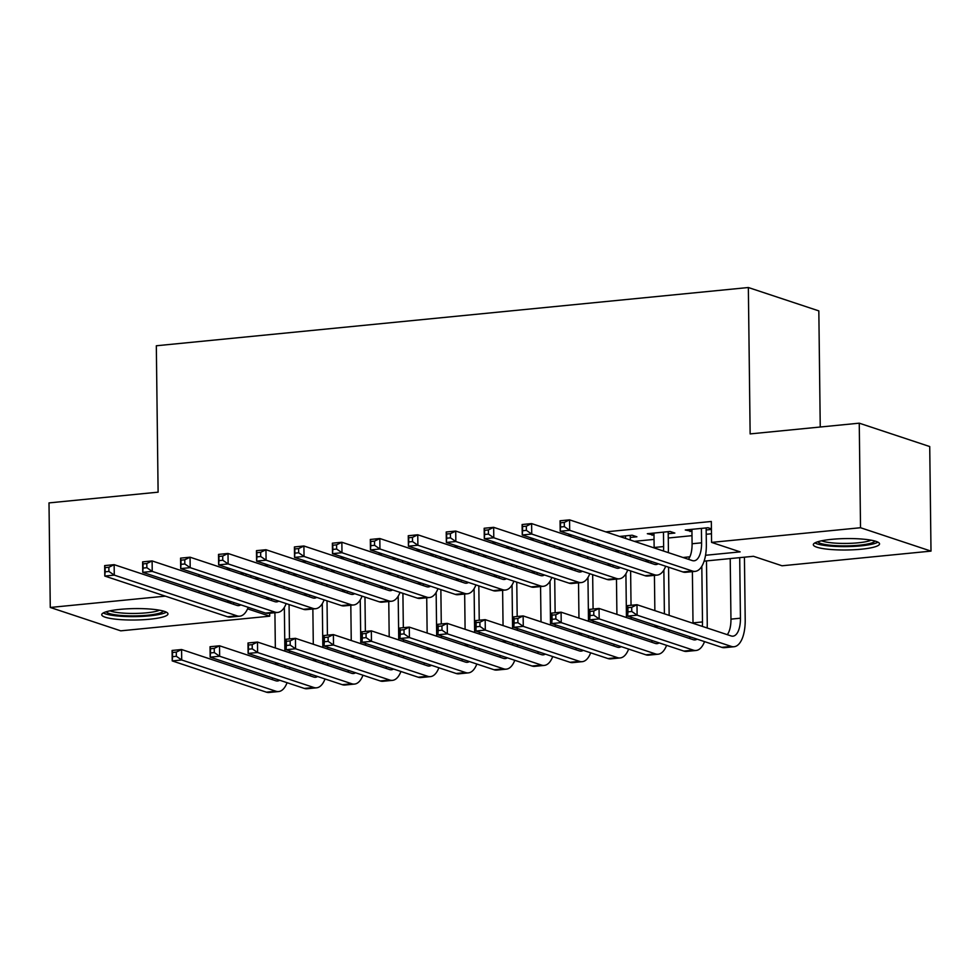 <?xml version="1.0" encoding="UTF-8"?>
<svg xmlns="http://www.w3.org/2000/svg" width="980" height="980" viewBox="0 0 980 980"><rect width="100%" height="100%" fill="white"/><g stroke="black" fill="none" stroke-linecap="round" stroke-linejoin="round"><path stroke-width="1.47" d="M119.989 609.376A33.124 5.709 -0.7 0 1 167.972 613.897A33.124 5.709 -0.7 0 1 149.707 619.225A33.124 5.709 -0.7 0 1 101.724 614.705A33.124 5.709 -0.7 0 1 119.989 609.376M831.567 539.355A33.124 5.709 -0.7 0 1 879.55 543.876A33.124 5.709 -0.7 0 1 861.285 549.204A33.124 5.709 -0.7 0 1 813.314 544.684A33.124 5.709 -0.7 0 1 831.567 539.355M820.248 427.011L818.827 310.893L748.353 287.52L156.322 345.769L158.111 492.168L49 502.899L50.274 607.465L165.338 596.146M748.353 287.52L750.141 433.907L859.252 423.176L929.726 446.549L931 551.115L782.04 565.779L753.473 556.297L704.106 561.148M269.671 613.235L269.708 616.187L120.748 630.838L50.274 607.465M244.326 573.374L240.063 573.79M282.277 569.637L278.014 570.054M320.227 565.901L315.964 566.318M358.178 562.165L353.915 562.594M396.128 558.441L391.865 558.857M434.079 554.705L429.828 555.121M472.029 550.968L467.779 551.385M509.98 547.232L505.729 547.649M547.93 543.496L543.68 543.912M585.881 539.76L581.63 540.176M630.263 537.444L636.902 536.795L632.149 535.215L619.581 536.452M668.213 533.708L674.853 533.059L670.1 531.479L647.327 533.72L653.991 535.105M705.539 555.28L740.145 551.875L711.578 542.393L711.321 521.483L605.763 531.87M572.075 535.178L567.812 535.595M534.125 538.914L529.862 539.331M496.174 542.651L491.911 543.067M458.224 546.387L453.961 546.803M420.261 550.123L416.01 550.54M382.31 553.859L378.06 554.276M344.36 557.583L340.109 558.012M306.409 561.32L302.159 561.736M268.459 565.056L264.208 565.472M230.508 568.792L226.257 569.209M254.825 578.69L259.088 578.274M292.775 574.954L297.038 574.537M330.726 571.218L334.988 570.801M368.676 567.481L372.939 567.065M406.627 563.745L410.89 563.329M444.577 560.021L448.84 559.592M482.528 556.285L486.791 555.868M520.49 552.548L524.741 552.132M558.441 548.812L562.692 548.396M596.391 545.076L600.642 544.66M634.342 541.34L654.04 539.404M668.274 538.008L691.99 535.668M706.225 534.272L711.468 533.757M711.407 528.857L708.05 527.742L685.277 529.984L691.941 531.38M706.164 529.972L711.419 529.457M859.252 423.176L860.526 527.73L931 551.115M199.038 592.827L227.801 602.284L231.856 601.892M199.014 574.672L199.038 576.497M199.21 591.062L199.234 592.802M711.578 542.393L860.526 527.73M265.555 598.572L269.806 598.155M303.506 594.836L307.757 594.419M341.457 591.099L345.707 590.683M379.407 587.363L383.658 586.947M417.358 583.639L421.608 583.21M455.308 579.903L459.559 579.486M493.259 576.167L497.509 575.75M531.209 572.43L535.46 572.014M569.16 568.694L573.41 568.278M607.11 564.958L611.361 564.541M645.061 561.221L649.311 560.805M683.011 557.498L689.871 556.812M247.585 608.85L269.708 616.187M227.581 584.141L227.605 585.979M227.789 600.532L227.801 602.284M690.018 529.519L690.043 531.564M652.067 533.255L652.092 535.301M691.917 529.335L692.088 543.753A21.229 9.347 -95.6 0 1 688.438 559.298M701.411 528.391L701.582 542.822A21.229 9.347 -95.6 0 1 694.134 560.793A21.229 9.347 -95.6 0 1 692.309 560.585L569.564 519.853L569.686 530.315L692.444 571.034A31.85 14.014 84.4 0 0 695.175 571.365A31.85 14.014 84.4 0 0 706.347 544.402L706.139 527.926M564.333 526.628L569.686 530.315L560.205 531.246L560.07 520.784L569.564 519.853L564.284 522.45L560.487 522.818L560.536 527.007L564.333 526.628L564.284 522.45M560.536 527.007L560.205 531.246L682.95 571.965A31.85 14.014 84.4 0 0 685.694 572.296L695.175 571.365M560.07 520.784L560.487 522.818M631.757 611.483L631.708 607.306L627.911 607.674L627.96 611.863L631.757 611.483L637.123 615.171L627.629 616.101L627.506 605.64L636.988 604.709L637.123 615.171L731.301 646.408A31.85 14.014 84.4 0 0 734.032 646.739A31.85 14.014 84.4 0 0 745.204 619.777L744.433 557.179M739.704 557.645L740.439 618.196A21.229 9.347 -95.6 0 1 732.991 636.167A21.229 9.347 -95.6 0 1 731.178 635.959L636.988 604.709L631.708 607.306M730.21 558.588L730.958 619.14A21.229 9.347 -95.6 0 1 727.295 634.673M627.96 611.863L627.629 616.101L721.819 647.351A31.85 14.014 84.4 0 0 724.551 647.67L734.032 646.739M627.506 605.64L627.911 607.674M874.932 541.034A28.665 4.937 -0.7 0 1 859.24 545.199A28.665 4.937 -0.7 0 1 817.847 541.732M821.62 540.788A26.546 4.582 179.3 0 0 858.272 542.798A26.546 4.582 179.3 0 0 871.147 540.188M814.858 542.932A32.916 5.672 179.3 0 0 861.151 545.836A32.916 5.672 179.3 0 0 877.958 542.161M163.354 611.055A28.665 4.937 -0.7 0 1 119.046 615.269A28.665 4.937 -0.7 0 1 106.269 611.753M110.042 610.81A26.546 4.582 179.3 0 0 120.197 612.855A26.546 4.582 179.3 0 0 159.569 610.209M103.28 612.953A32.916 5.672 179.3 0 0 116.718 615.905A32.916 5.672 179.3 0 0 166.38 612.182M653.966 533.059L654.138 547.489A21.229 9.347 -95.6 0 1 654.15 547.918M663.46 532.128L663.632 546.558A21.229 9.347 -95.6 0 1 663.46 551.005M668.299 552.61A31.85 14.014 84.4 0 0 668.397 548.139L668.189 531.662M658.242 563.77A21.229 9.347 -95.6 0 1 656.183 564.529A21.229 9.347 -95.6 0 1 654.358 564.309L531.613 523.59L531.736 534.051L654.493 574.77A31.85 14.014 84.4 0 0 657.225 575.101A31.85 14.014 84.4 0 0 665.677 566.244M651.455 561.516A21.229 9.347 -95.6 0 1 650.487 563.022M526.383 530.364L531.736 534.051L522.254 534.982L522.12 524.521L531.613 523.59L526.321 526.187L522.536 526.554L522.585 530.744L526.383 530.364L526.321 526.187M522.585 530.744L522.254 534.982L644.999 575.701A31.85 14.014 84.4 0 0 647.743 576.032L657.225 575.101M522.12 524.521L522.536 526.554M616.175 549.817L616.187 551.226A21.229 9.347 -95.6 0 1 616.2 551.654M625.51 535.864L625.534 538.424M630.299 540.005L630.238 535.399M625.632 552.953A21.229 9.347 -95.6 0 1 625.51 554.741M620.291 567.506A21.229 9.347 -95.6 0 1 618.233 568.265A21.229 9.347 -95.6 0 1 616.408 568.045L493.663 527.326L493.785 537.775L616.543 578.506A31.85 14.014 84.4 0 0 619.274 578.825A31.85 14.014 84.4 0 0 627.727 569.968M613.505 565.252A21.229 9.347 -95.6 0 1 612.537 566.759M488.432 534.1L493.785 537.775L484.304 538.718L484.169 528.257L493.663 527.326L488.371 529.923L484.586 530.29L484.635 534.48L488.432 534.1L488.371 529.923M484.635 534.48L484.304 538.718L607.049 579.437A31.85 14.014 84.4 0 0 609.793 579.768L619.274 578.825M630.348 556.346A31.85 14.014 84.4 0 0 630.422 554.545M484.169 528.257L484.586 530.29M578.225 553.553L578.237 554.962A21.229 9.347 -95.6 0 1 578.249 555.391M587.559 540.323L587.584 542.161M592.349 543.741L592.324 541.903M587.682 556.689A21.229 9.347 -95.6 0 1 587.559 558.477M582.341 571.242A21.229 9.347 -95.6 0 1 580.283 572.002A21.229 9.347 -95.6 0 1 578.457 571.781L455.712 531.062L455.835 541.511L578.592 582.243A31.85 14.014 84.4 0 0 581.324 582.561A31.85 14.014 84.4 0 0 589.776 573.704M575.542 568.988A21.229 9.347 -95.6 0 1 574.586 570.495M450.482 537.836L455.835 541.511L446.353 542.442L446.219 531.993L455.712 531.062L450.42 533.659L446.635 534.027L446.684 538.204L450.482 537.836L450.42 533.659M446.684 538.204L446.353 542.442L569.098 583.173A31.85 14.014 84.4 0 0 571.842 583.504L581.324 582.561M592.398 560.082A31.85 14.014 84.4 0 0 592.471 558.269M446.219 531.993L446.635 534.027M540.274 557.277L540.286 558.698A21.229 9.347 -95.6 0 1 540.298 559.115M549.609 544.059L549.633 545.897M554.398 547.477L554.374 545.64M549.731 560.425A21.229 9.347 -95.6 0 1 549.609 562.214M544.39 574.978A21.229 9.347 -95.6 0 1 542.332 575.738A21.229 9.347 -95.6 0 1 540.507 575.517L417.762 534.786L417.884 545.248L540.642 585.979A31.85 14.014 84.4 0 0 543.373 586.297A31.85 14.014 84.4 0 0 551.826 577.441M537.591 572.724A21.229 9.347 -95.6 0 1 536.636 574.231M412.531 541.573L417.884 545.248L408.403 546.179L408.268 535.729L417.762 534.786L412.47 537.383L408.685 537.763L408.734 541.94L412.531 541.573L412.47 537.383M408.734 541.94L408.403 546.179L531.148 586.91A31.85 14.014 84.4 0 0 533.892 587.228L543.373 586.297M554.447 563.819A31.85 14.014 84.4 0 0 554.521 562.005M408.268 535.729L408.685 537.763M707.156 627.984A31.85 14.014 84.4 0 0 707.254 623.513L706.482 560.915M701.815 566.305L702.489 621.933A21.229 9.347 -95.6 0 1 702.317 626.379M692.382 571.634L693.007 622.876A21.229 9.347 -95.6 0 1 693.007 623.292M697.098 639.144A21.229 9.347 -95.6 0 1 695.041 639.903A21.229 9.347 -95.6 0 1 693.228 639.695L599.037 608.445L599.172 618.895L693.35 650.144A31.85 14.014 84.4 0 0 696.082 650.475A31.85 14.014 84.4 0 0 704.534 641.618M690.312 636.89A21.229 9.347 -95.6 0 1 689.344 638.409M593.807 615.22L599.172 618.895L589.678 619.838L589.556 609.376L599.037 608.445L593.758 611.042L589.96 611.41L590.009 615.599L593.807 615.22L593.758 611.042M590.009 615.599L589.678 619.838L683.856 651.075A31.85 14.014 84.4 0 0 686.6 651.406L696.082 650.475M589.556 609.376L589.96 611.41M669.156 615.379L668.568 567.2M663.864 570.042L664.391 613.799M654.42 575.37L654.861 610.638M655.032 625.191L655.057 626.6A21.229 9.347 -95.6 0 1 655.057 627.029M664.489 628.327A21.229 9.347 -95.6 0 1 664.367 630.115M659.148 642.88A21.229 9.347 -95.6 0 1 657.09 643.639A21.229 9.347 -95.6 0 1 655.277 643.419L561.087 612.182L561.221 622.631L655.399 653.88A31.85 14.014 84.4 0 0 658.131 654.211A31.85 14.014 84.4 0 0 666.584 645.355M652.361 640.626A21.229 9.347 -95.6 0 1 651.394 642.133M555.856 618.956L561.221 622.631L551.728 623.562L551.605 613.113L561.087 612.182L555.807 614.779L552.01 615.146L552.059 619.336L555.856 618.956L555.807 614.779M552.059 619.336L551.728 623.562L645.906 654.812A31.85 14.014 84.4 0 0 648.65 655.142L658.131 654.211M669.205 631.72A31.85 14.014 84.4 0 0 669.279 629.92M551.605 613.113L552.01 615.146M631.206 619.115L631.181 617.278M631.034 605.297L630.618 570.936M625.914 573.766L626.441 617.535M616.469 579.107L616.91 614.374M617.082 628.927L617.106 630.336A21.229 9.347 -95.6 0 1 617.106 630.765M626.538 632.063A21.229 9.347 -95.6 0 1 626.416 633.852M621.198 646.616A21.229 9.347 -95.6 0 1 619.14 647.376A21.229 9.347 -95.6 0 1 617.327 647.155L523.136 615.918L523.271 626.367L617.449 657.617A31.85 14.014 84.4 0 0 620.181 657.935A31.85 14.014 84.4 0 0 628.633 649.079M614.411 644.362A21.229 9.347 -95.6 0 1 613.443 645.869M517.905 622.692L523.271 626.367L513.777 627.298L513.655 616.849L523.136 615.918L517.857 618.503L514.059 618.882L514.108 623.06L517.905 622.692L517.857 618.503M514.108 623.06L513.777 627.298L607.955 658.548A31.85 14.014 84.4 0 0 610.699 658.879L620.181 657.935M631.255 635.457A31.85 14.014 84.4 0 0 631.328 633.656M513.655 616.849L514.059 618.882M593.255 622.851L593.231 621.014M593.084 609.033L592.667 574.66M587.963 577.502L588.49 621.271M578.519 582.843L578.96 618.111M579.131 632.664L579.155 634.072A21.229 9.347 -95.6 0 1 579.155 634.501M588.588 635.8A21.229 9.347 -95.6 0 1 588.466 637.588M583.247 650.352A21.229 9.347 -95.6 0 1 581.189 651.112A21.229 9.347 -95.6 0 1 579.364 650.892L485.186 619.642L485.308 630.103L579.499 661.353A31.85 14.014 84.4 0 0 582.23 661.672A31.85 14.014 84.4 0 0 590.683 652.815M576.461 648.098A21.229 9.347 -95.6 0 1 575.493 649.605M479.955 626.428L485.308 630.103L475.827 631.034L475.704 620.585L485.186 619.642L479.906 622.239L476.109 622.619L476.158 626.796L479.955 626.428L479.906 622.239M476.158 626.796L475.827 631.034L570.005 662.284A31.85 14.014 84.4 0 0 572.749 662.615L582.23 661.672M593.304 639.193A31.85 14.014 84.4 0 0 593.378 637.392M475.704 620.585L476.109 622.619M502.324 561.013L502.336 562.434A21.229 9.347 -95.6 0 1 502.348 562.851M511.658 547.796L511.683 549.633M516.448 551.201L516.423 549.376M511.781 564.149A21.229 9.347 -95.6 0 1 511.658 565.938M506.44 578.702A21.229 9.347 -95.6 0 1 504.382 579.474A21.229 9.347 -95.6 0 1 502.556 579.254L379.811 538.522L379.934 548.984L502.691 589.703A31.85 14.014 84.4 0 0 505.423 590.034A31.85 14.014 84.4 0 0 513.875 581.177M499.641 576.448A21.229 9.347 -95.6 0 1 498.685 577.967M374.58 545.309L379.934 548.984L370.452 549.915L370.318 539.466L379.811 538.522L374.519 541.119L370.734 541.499L370.783 545.676L374.58 545.309L374.519 541.119M370.783 545.676L370.452 549.915L493.197 590.646A31.85 14.014 84.4 0 0 495.941 590.965L505.423 590.034M516.497 567.555A31.85 14.014 84.4 0 0 516.57 565.742M370.318 539.466L370.734 541.499M555.305 626.588L555.28 624.75M555.133 612.77L554.717 578.396M550.001 581.238L550.54 625.007M540.568 586.579L541.009 621.835M541.181 636.4L541.193 637.808A21.229 9.347 -95.6 0 1 541.205 638.225M550.638 639.536A21.229 9.347 -95.6 0 1 550.515 641.324M545.297 654.089A21.229 9.347 -95.6 0 1 543.239 654.848A21.229 9.347 -95.6 0 1 541.413 654.628L447.235 623.378L447.358 633.84L541.548 665.089A31.85 14.014 84.4 0 0 544.28 665.408A31.85 14.014 84.4 0 0 552.732 656.551M538.51 651.835A21.229 9.347 -95.6 0 1 537.542 653.342M442.005 630.164L447.358 633.84L437.876 634.77L437.754 624.309L447.235 623.378L441.955 625.975L438.158 626.355L438.207 630.532L442.005 630.164L441.955 625.975M438.207 630.532L437.876 634.77L532.054 666.02A31.85 14.014 84.4 0 0 534.798 666.339L544.28 665.408M555.354 642.929A31.85 14.014 84.4 0 0 555.427 641.116M437.754 624.309L438.158 626.355M464.373 564.75L464.385 566.171A21.229 9.347 -95.6 0 1 464.398 566.587M473.708 551.52L473.732 553.357M478.497 554.937L478.473 553.1M473.83 567.885A21.229 9.347 -95.6 0 1 473.708 569.674M468.489 582.438A21.229 9.347 -95.6 0 1 466.431 583.198A21.229 9.347 -95.6 0 1 464.606 582.99L341.861 542.259L341.983 552.72L464.741 593.439A31.85 14.014 84.4 0 0 467.472 593.77A31.85 14.014 84.4 0 0 475.925 584.913M461.69 580.185A21.229 9.347 -95.6 0 1 460.735 581.704M336.618 549.033L341.983 552.72L332.502 553.651L332.367 543.19L341.861 542.259L336.569 544.856L332.784 545.235L332.832 549.413L336.618 549.033L336.569 544.856M332.832 549.413L332.502 553.651L455.247 594.37A31.85 14.014 84.4 0 0 457.979 594.701L467.472 593.77M478.546 571.279A31.85 14.014 84.4 0 0 478.62 569.478M332.367 543.19L332.784 545.235M517.354 630.324L517.33 628.486M517.183 616.494L516.766 582.132M512.05 584.974L512.589 628.744M502.618 590.303L503.059 625.571M503.23 640.124L503.242 641.545A21.229 9.347 -95.6 0 1 503.255 641.961M512.687 643.272A21.229 9.347 -95.6 0 1 512.565 645.061M507.346 657.825A21.229 9.347 -95.6 0 1 505.288 658.585A21.229 9.347 -95.6 0 1 503.463 658.364L409.285 627.114L409.407 637.576L503.598 668.813A31.85 14.014 84.4 0 0 506.329 669.144A31.85 14.014 84.4 0 0 514.782 660.287M500.56 655.571A21.229 9.347 -95.6 0 1 499.592 657.078M404.054 633.889L409.407 637.576L399.926 638.507L399.791 628.045L409.285 627.114L404.005 629.711L400.208 630.079L400.257 634.268L404.054 633.889L404.005 629.711M400.257 634.268L399.926 638.507L494.104 669.757A31.85 14.014 84.4 0 0 496.848 670.075L506.329 669.144M517.403 646.665A31.85 14.014 84.4 0 0 517.477 644.852M399.791 628.045L400.208 630.079M426.423 568.486L426.435 569.895A21.229 9.347 -95.6 0 1 426.447 570.323M435.757 555.256L435.782 557.093M440.547 558.673L440.522 556.836M435.88 571.622A21.229 9.347 -95.6 0 1 435.757 573.41M430.538 586.175A21.229 9.347 -95.6 0 1 428.481 586.934A21.229 9.347 -95.6 0 1 426.655 586.714L303.91 545.995L304.033 556.456L426.79 597.175A31.85 14.014 84.4 0 0 429.522 597.506A31.85 14.014 84.4 0 0 437.974 588.649M423.74 583.921A21.229 9.347 -95.6 0 1 422.784 585.428M298.667 552.769L304.033 556.456L294.551 557.387L294.417 546.926L303.91 545.995L298.618 548.592L294.821 548.959L294.882 553.149L298.667 552.769L298.618 548.592M294.882 553.149L294.551 557.387L417.296 598.106A31.85 14.014 84.4 0 0 420.028 598.437L429.522 597.506M440.596 575.015A31.85 14.014 84.4 0 0 440.669 573.214M294.417 546.926L294.821 548.959M479.404 634.048L479.379 632.21M479.232 620.23L478.816 585.869M474.1 588.711L474.639 632.467M464.667 594.039L465.096 629.307M465.28 643.86L465.292 645.281A21.229 9.347 -95.6 0 1 465.304 645.698M474.737 646.996A21.229 9.347 -95.6 0 1 474.614 648.785M469.396 661.549A21.229 9.347 -95.6 0 1 467.338 662.308A21.229 9.347 -95.6 0 1 465.512 662.1L371.334 630.851L371.457 641.312L465.647 672.55A31.85 14.014 84.4 0 0 468.379 672.88A31.85 14.014 84.4 0 0 476.831 664.024M462.597 659.295A21.229 9.347 -95.6 0 1 461.641 660.814M366.104 637.625L371.457 641.312L361.975 642.243L361.841 631.782L371.334 630.851L366.055 633.448L362.257 633.815L362.306 638.005L366.104 637.625L366.055 633.448M362.306 638.005L361.975 642.243L456.153 673.481A31.85 14.014 84.4 0 0 458.897 673.811L468.379 672.88M479.453 650.389A31.85 14.014 84.4 0 0 479.526 648.589M361.841 631.782L362.257 633.815M388.472 572.222L388.484 573.631A21.229 9.347 -95.6 0 1 388.484 574.06M397.807 558.992L397.831 560.83M402.596 562.41L402.572 560.572M397.929 575.358A21.229 9.347 -95.6 0 1 397.807 577.147M392.588 589.911A21.229 9.347 -95.6 0 1 390.53 590.671A21.229 9.347 -95.6 0 1 388.705 590.45L265.96 549.731L266.082 560.18L388.84 600.912A31.85 14.014 84.4 0 0 391.571 601.242A31.85 14.014 84.4 0 0 400.024 592.373M385.789 587.657A21.229 9.347 -95.6 0 1 384.834 589.164M260.717 556.505L266.082 560.18L256.601 561.124L256.466 550.662L265.96 549.731L260.668 552.328L256.87 552.696L256.932 556.885L260.717 556.505L260.668 552.328M256.932 556.885L256.601 561.124L379.346 601.843A31.85 14.014 84.4 0 0 382.077 602.173L391.571 601.242M402.645 578.751A31.85 14.014 84.4 0 0 402.719 576.951M256.466 550.662L256.87 552.696M441.453 637.784L441.429 635.947M441.282 623.966L440.865 589.605M436.149 592.447L436.688 636.204M426.716 597.776L427.145 633.043M427.329 647.596L427.341 649.005A21.229 9.347 -95.6 0 1 427.354 649.434M436.786 650.732A21.229 9.347 -95.6 0 1 436.663 652.521M431.445 665.285A21.229 9.347 -95.6 0 1 429.387 666.045A21.229 9.347 -95.6 0 1 427.562 665.824L333.384 634.587L333.506 645.036L427.697 676.286A31.85 14.014 84.4 0 0 430.428 676.617A31.85 14.014 84.4 0 0 438.881 667.76M424.646 663.031A21.229 9.347 -95.6 0 1 423.691 664.55M328.153 641.361L333.506 645.036L324.025 645.979L323.89 635.518L333.384 634.587L328.104 637.184L324.307 637.551L324.356 641.741L328.153 641.361L328.104 637.184M324.356 641.741L324.025 645.979L418.203 677.217A31.85 14.014 84.4 0 0 420.947 677.548L430.428 676.617M441.502 654.126A31.85 14.014 84.4 0 0 441.576 652.325M323.89 635.518L324.307 637.551M350.522 575.958L350.534 577.367A21.229 9.347 -95.6 0 1 350.534 577.796M359.856 562.728L359.88 564.566M364.646 566.146L364.621 564.309M359.979 579.094A21.229 9.347 -95.6 0 1 359.856 580.883M354.638 593.647A21.229 9.347 -95.6 0 1 352.579 594.407A21.229 9.347 -95.6 0 1 350.754 594.186L228.009 553.467L228.132 563.917L350.889 604.648A31.85 14.014 84.4 0 0 353.621 604.966A31.85 14.014 84.4 0 0 362.073 596.11M347.839 591.393A21.229 9.347 -95.6 0 1 346.883 592.9M222.766 560.241L228.132 563.917L218.638 564.86L218.516 554.398L228.009 553.467L222.717 556.064L218.92 556.432L218.981 560.621L222.766 560.241L222.717 556.064M218.981 560.621L218.638 564.86L341.395 605.579A31.85 14.014 84.4 0 0 344.127 605.91L353.621 604.966M364.695 582.488A31.85 14.014 84.4 0 0 364.768 580.687M218.516 554.398L218.92 556.432M403.503 641.52L403.478 639.683M403.331 627.702L402.915 593.341M398.199 596.183L398.738 639.94M388.766 601.512L389.195 636.78M389.379 651.333L389.391 652.741A21.229 9.347 -95.6 0 1 389.403 653.17M398.836 654.469A21.229 9.347 -95.6 0 1 398.713 656.257M393.495 669.022A21.229 9.347 -95.6 0 1 391.437 669.781A21.229 9.347 -95.6 0 1 389.611 669.561L295.433 638.323L295.556 648.772L389.746 680.022A31.85 14.014 84.4 0 0 392.478 680.353A31.85 14.014 84.4 0 0 400.93 671.484M386.696 666.768A21.229 9.347 -95.6 0 1 385.74 668.274M290.203 645.097L295.556 648.772L286.074 649.703L285.94 639.254L295.433 638.323L290.154 640.908L286.356 641.288L286.405 645.465L290.203 645.097L290.154 640.908M286.405 645.465L286.074 649.703L380.252 680.953A31.85 14.014 84.4 0 0 382.996 681.284L392.478 680.353M403.552 657.862A31.85 14.014 84.4 0 0 403.625 656.061M285.94 639.254L286.356 641.288M312.571 579.695L312.583 581.103A21.229 9.347 -95.6 0 1 312.583 581.52M321.906 566.465L321.93 568.302M326.695 569.882L326.671 568.045M322.028 582.831A21.229 9.347 -95.6 0 1 321.906 584.619M316.687 597.384A21.229 9.347 -95.6 0 1 314.629 598.143A21.229 9.347 -95.6 0 1 312.804 597.923L190.059 557.204L190.181 567.653L312.939 608.384A31.85 14.014 84.4 0 0 315.67 608.702A31.85 14.014 84.4 0 0 324.123 599.846M309.888 595.13A21.229 9.347 -95.6 0 1 308.933 596.636M184.816 563.978L190.181 567.653L180.688 568.584L180.565 558.135L190.059 557.204L184.767 559.788L180.969 560.168L181.031 564.345L184.816 563.978L184.767 559.788M181.031 564.345L180.688 568.584L303.445 609.315A31.85 14.014 84.4 0 0 306.177 609.634L315.67 608.702M326.744 586.224A31.85 14.014 84.4 0 0 326.818 584.411M180.565 558.135L180.969 560.168M365.552 645.257L365.528 643.419M365.381 631.439L364.964 597.065M360.248 599.907L360.787 643.676M350.816 605.248L351.244 640.516M351.428 655.069L351.44 656.477A21.229 9.347 -95.6 0 1 351.452 656.906M360.885 658.205A21.229 9.347 -95.6 0 1 360.763 659.993M355.544 672.758A21.229 9.347 -95.6 0 1 353.486 673.517A21.229 9.347 -95.6 0 1 351.661 673.297L257.483 642.047L257.605 652.509L351.796 683.758A31.85 14.014 84.4 0 0 354.527 684.077A31.85 14.014 84.4 0 0 362.98 675.22M348.745 670.504A21.229 9.347 -95.6 0 1 347.79 672.011M252.252 648.833L257.605 652.509L248.124 653.439L247.989 642.99L257.483 642.047L252.203 644.644L248.406 645.024L248.454 649.201L252.252 648.833L252.203 644.644M248.454 649.201L248.124 653.439L342.302 684.689A31.85 14.014 84.4 0 0 345.046 685.02L354.527 684.077M365.601 661.598A31.85 14.014 84.4 0 0 365.675 659.797M247.989 642.99L248.406 645.024M274.621 583.418L274.633 584.84A21.229 9.347 -95.6 0 1 274.633 585.256M283.955 570.201L283.98 572.038M288.733 573.619L288.72 571.781M284.078 586.567A21.229 9.347 -95.6 0 1 283.955 588.355M278.737 601.12A21.229 9.347 -95.6 0 1 276.679 601.879A21.229 9.347 -95.6 0 1 274.853 601.659L152.108 560.928L152.231 571.389L274.988 612.108A31.85 14.014 84.4 0 0 277.72 612.439A31.85 14.014 84.4 0 0 286.172 603.582M271.938 598.866A21.229 9.347 -95.6 0 1 270.982 600.373M146.865 567.714L152.231 571.389L142.737 572.32L142.615 561.871L152.108 560.928L146.816 563.524L143.019 563.904L143.08 568.082L146.865 567.714L146.816 563.524M143.08 568.082L142.737 572.32L265.494 613.051A31.85 14.014 84.4 0 0 268.226 613.37L277.72 612.439M288.794 589.96A31.85 14.014 84.4 0 0 288.867 588.147M142.615 561.871L143.019 563.904M327.602 648.993L327.577 647.155M327.43 635.175L327.014 600.801M322.298 603.643L322.837 647.413M312.865 608.984L313.294 644.24M313.478 658.805L313.49 660.214A21.229 9.347 -95.6 0 1 313.502 660.63M322.935 661.941A21.229 9.347 -95.6 0 1 322.812 663.73M317.594 676.494A21.229 9.347 -95.6 0 1 315.536 677.254A21.229 9.347 -95.6 0 1 313.71 677.033L219.532 645.783L219.655 656.245L313.845 687.495A31.85 14.014 84.4 0 0 316.577 687.813A31.85 14.014 84.4 0 0 325.029 678.956M310.795 674.24A21.229 9.347 -95.6 0 1 309.839 675.747M214.302 652.57L219.655 656.245L210.173 657.176L210.039 646.727L219.532 645.783L214.24 648.38L210.455 648.76L210.504 652.937L214.302 652.57L214.24 648.38M210.504 652.937L210.173 657.176L304.351 688.426A31.85 14.014 84.4 0 0 307.083 688.744L316.577 687.813M327.651 665.334A31.85 14.014 84.4 0 0 327.724 663.521M210.039 646.727L210.455 648.76M236.67 587.155L236.682 588.576A21.229 9.347 -95.6 0 1 236.682 588.992M246.005 573.925L246.029 575.762M250.782 577.343L250.77 575.505M246.127 590.291A21.229 9.347 -95.6 0 1 246.005 592.079M240.786 604.844A21.229 9.347 -95.6 0 1 238.728 605.603A21.229 9.347 -95.6 0 1 236.903 605.395L114.146 564.664L114.28 575.125L237.025 615.844A31.85 14.014 84.4 0 0 239.769 616.175A31.85 14.014 84.4 0 0 248.222 607.318M233.987 602.59A21.229 9.347 -95.6 0 1 233.032 604.109M108.915 571.45L114.28 575.125L104.787 576.056L104.664 565.595L114.146 564.664L108.866 567.261L105.068 567.641L105.117 571.818L108.915 571.45L108.866 567.261M105.117 571.818L104.787 576.056L227.544 616.775A31.85 14.014 84.4 0 0 230.275 617.106L239.769 616.175M250.843 593.684A31.85 14.014 84.4 0 0 250.917 591.883M104.664 565.595L105.068 567.641M289.651 652.729L289.627 650.892M289.48 638.899L289.063 604.538M284.347 607.38L284.886 651.149M274.915 612.721L275.343 647.976M275.527 662.529L275.539 663.95A21.229 9.347 -95.6 0 1 275.552 664.367M284.984 665.677A21.229 9.347 -95.6 0 1 284.862 667.466M279.643 680.23A21.229 9.347 -95.6 0 1 277.585 680.99A21.229 9.347 -95.6 0 1 275.76 680.769L181.582 649.52L181.704 659.981L275.894 691.219A31.85 14.014 84.4 0 0 278.626 691.549A31.85 14.014 84.4 0 0 287.079 682.692M272.844 677.976A21.229 9.347 -95.6 0 1 271.889 679.483M176.351 656.294L181.704 659.981L172.223 660.912L172.088 650.451L181.582 649.52L176.29 652.117L172.505 652.496L172.554 656.673L176.351 656.294L176.29 652.117M172.554 656.673L172.223 660.912L266.401 692.162A31.85 14.014 84.4 0 0 269.132 692.48L278.626 691.549M289.7 669.071A31.85 14.014 84.4 0 0 289.774 667.258M172.088 650.451L172.505 652.496M701.582 542.822L692.088 543.753M692.444 571.034L682.95 571.965M740.439 618.196L730.958 619.14M731.301 646.408L721.819 647.351M663.632 546.558L654.138 547.489M654.493 574.77L644.999 575.701M619.47 550.907L616.187 551.226M616.543 578.506L607.049 579.437M581.52 554.643L578.237 554.962M578.592 582.243L569.098 583.173M543.557 558.38L540.286 558.698M540.642 585.979L531.148 586.91M702.489 621.933L693.007 622.876M693.35 650.144L683.856 651.075M658.327 626.281L655.057 626.6M655.399 653.88L645.906 654.812M620.377 630.018L617.106 630.336M617.449 657.617L607.955 658.548M582.426 633.754L579.155 634.072M579.499 661.353L570.005 662.284M505.607 562.104L502.336 562.434M502.691 589.703L493.197 590.646M544.476 637.49L541.193 637.808M541.548 665.089L532.054 666.02M467.656 565.84L464.385 566.171M464.741 593.439L455.247 594.37M506.525 641.214L503.242 641.545M503.598 668.813L494.104 669.757M429.705 569.576L426.435 569.895M426.79 597.175L417.296 598.106M468.575 644.95L465.292 645.281M465.647 672.55L456.153 673.481M391.755 573.312L388.484 573.631M388.84 600.912L379.346 601.843M430.624 648.687L427.341 649.005M427.697 676.286L418.203 677.217M353.805 577.048L350.534 577.367M350.889 604.648L341.395 605.579M392.662 652.423L389.391 652.741M389.746 680.022L380.252 680.953M315.854 580.785L312.583 581.103M312.939 608.384L303.445 609.315M354.711 656.159L351.44 656.477M351.796 683.758L342.302 684.689M277.904 584.509L274.633 584.84M274.988 612.108L265.494 613.051M316.76 659.895L313.49 660.214M313.845 687.495L304.351 688.426M239.953 588.245L236.682 588.576M237.025 615.844L227.544 616.775M278.81 663.632L275.539 663.95M275.894 691.219L266.401 692.162"/></g></svg>
